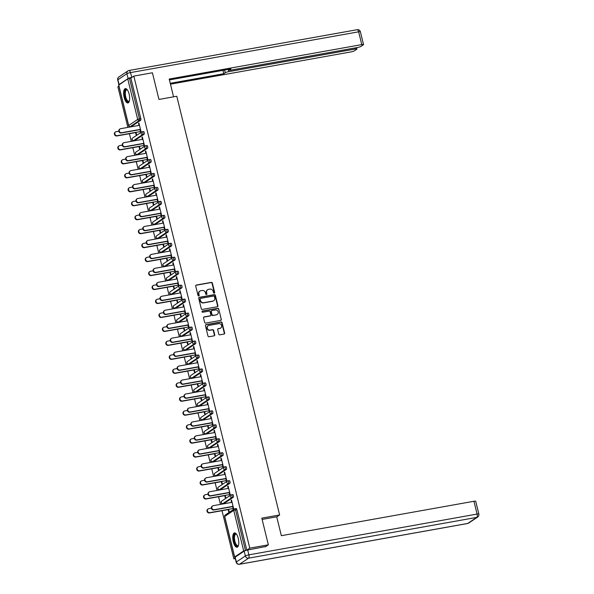 <?xml version="1.0" encoding="UTF-8"?>
<svg xmlns="http://www.w3.org/2000/svg" width="594" height="594" viewBox="0 0 594 594"><rect width="100%" height="100%" fill="white"/><g stroke="black" fill="none" stroke-linecap="round" stroke-linejoin="round"><path stroke-width="0.89" d="M214.234 293.161A0.639 0.587 56.2 0 0 214.664 292.441L212.37 283.108A0.913 0.832 56.2 0 0 211.323 282.373L196.332 285.053A0.913 0.832 56.2 0 0 195.716 286.078L198.01 295.418A0.639 0.587 56.2 0 0 198.945 295.842A0.639 0.587 56.2 0 0 199.176 295.211L198.879 294A2.933 2.673 56.2 0 1 200.854 290.711L202.101 290.488A2.933 2.673 56.2 0 1 205.457 292.827L205.754 294.03A0.639 0.587 56.2 0 0 206.69 294.461A0.639 0.587 56.2 0 0 206.92 293.822L206.623 292.612A2.933 2.673 56.2 0 1 208.598 289.33L209.845 289.107A2.933 2.673 56.2 0 1 213.201 291.439L213.498 292.649A0.639 0.587 56.2 0 0 214.234 293.161M214.256 293.154A0.639 0.587 56.2 0 0 214.345 292.649L212.051 283.316A0.913 0.832 56.2 0 0 211.004 282.588L196.013 285.269A0.913 0.832 56.2 0 0 195.894 285.298M198.767 295.923A0.639 0.587 56.2 0 0 198.856 295.418L198.879 294M206.512 294.535A0.639 0.587 56.2 0 0 206.601 294.037L206.623 292.612M238.253 538.409A7.277 2.777 -100.1 0 0 234.489 532.915A7.277 2.777 -100.1 0 0 233.286 541.743A7.277 2.777 -100.1 0 0 237.051 547.237A7.277 2.777 -100.1 0 0 238.253 538.409M129.128 94.112A7.277 2.777 -100.1 0 0 125.356 88.617A7.277 2.777 -100.1 0 0 124.153 97.446A7.277 2.777 -100.1 0 0 127.918 102.94A7.277 2.777 -100.1 0 0 129.128 94.112M218.763 334.103A0.913 0.832 56.2 0 0 219.817 334.83L224.02 334.08A0.913 0.832 56.2 0 0 224.636 333.048L222.089 322.683A0.913 0.832 56.2 0 0 221.042 321.955L206.051 324.636A0.913 0.832 56.2 0 0 205.435 325.661L207.982 336.026A0.913 0.832 56.2 0 0 209.029 336.753L214.107 335.848A0.913 0.832 56.2 0 0 214.724 334.823L213.64 330.383A0.913 0.832 56.2 0 0 212.585 329.655L210.068 330.108A2.45 2.235 56.2 0 1 208.13 325.72A2.45 2.235 56.2 0 1 208.917 325.408L218.785 323.641A2.45 2.235 56.2 0 1 220.723 328.029A2.45 2.235 56.2 0 1 219.936 328.341L218.295 328.638A0.913 0.832 56.2 0 0 217.679 329.663L218.763 334.103M133.828 76.091L152.413 72.772L158.962 99.443L176.782 96.258L279.626 514.961L261.806 518.146L268.354 544.817L249.777 548.143L133.828 76.091L130.851 78.089L129.492 78.334L139.449 118.874L140.808 118.637L130.851 78.089M217.307 306.756A0.913 0.832 56.2 0 0 217.924 305.724L215.377 295.359A0.913 0.832 56.2 0 0 214.33 294.631L199.339 297.312A0.913 0.832 56.2 0 0 198.723 298.337L201.269 308.702A0.913 0.832 56.2 0 0 202.316 309.437L217.307 306.756M218.733 309.021L221.28 319.386A0.913 0.832 56.2 0 1 220.664 320.418L205.673 323.099A0.913 0.832 56.2 0 1 204.626 322.364L203.534 317.931A0.913 0.832 56.2 0 1 204.15 316.899L210.231 315.815A0.913 0.832 56.2 0 0 210.848 314.79L210.128 311.843A0.913 0.832 56.2 0 0 209.081 311.115L202.747 312.244A0.639 0.587 56.2 0 1 202.242 311.1A0.639 0.587 56.2 0 1 202.45 311.018L217.686 308.293A0.913 0.832 56.2 0 1 218.733 309.021L221.28 319.386M276.737 516.891L279.626 514.961M118.763 85.083L127.74 78.883L129.492 78.334M118.897 86.1L117.894 86.776L127.866 127.398M235.276 558.568L233.836 558.82L222.015 510.699M268.354 544.817L265.288 546.881M249.777 548.143L246.8 550.141L243.689 550.928L234.667 556.972L235.254 557.098M235.127 557.959L233.836 558.82M220.471 504.388L218.585 496.733M217.04 490.429L215.154 482.774M213.61 476.462L211.731 468.807M210.179 462.503L208.301 454.848M206.749 448.537L204.871 440.882M203.319 434.578L201.44 426.923M199.888 420.611L198.01 412.956M196.458 406.652L194.58 398.997M193.028 392.686L191.149 385.031M189.597 378.727L187.719 371.072M186.174 364.761L184.288 357.105M182.744 350.802L180.858 343.146M179.314 336.835L177.435 329.18M175.883 322.876L174.005 315.221M172.453 308.91L170.575 301.255M169.023 294.951L167.144 287.296M165.592 280.984L163.714 273.329M162.162 267.025L160.283 259.37M158.732 253.059L156.853 245.404M155.301 239.1L153.423 231.445M151.878 225.133L149.992 217.478M148.448 211.174L146.57 203.519M145.018 197.208L143.139 189.553M141.587 183.249L139.709 175.594M138.157 169.283L136.278 161.627M134.727 155.324L132.848 147.668M131.296 141.357L129.418 133.702M138.981 123.27L138.513 123.352L138.929 123.077L141.016 131.578L140.607 131.853L140.006 129.433M135.588 132.603L136.137 134.845L136.553 134.571L136.004 132.321M138.513 123.352L139.018 125.401M231.415 494.817L232.603 494.609A1.396 0.535 79.9 0 1 232.685 494.572A1.396 0.535 79.9 0 1 233.405 495.626A1.396 0.535 79.9 0 1 233.256 497.289L224.235 503.341A1.396 0.535 79.9 0 1 224.153 503.37A1.396 0.535 79.9 0 1 224.064 503.37M234.845 508.783L236.033 508.568A1.396 0.535 79.9 0 1 236.115 508.538A1.396 0.535 79.9 0 1 236.835 509.593L235.484 509.838L245.441 550.378M246.8 550.141L236.835 509.593M140.808 118.637A1.396 0.535 79.9 0 1 140.659 120.3L131.638 126.344A1.396 0.535 79.9 0 1 131.556 126.381A1.396 0.535 79.9 0 1 131.467 126.373M224.755 495.634L225.312 497.876L225.727 497.601L225.171 495.351M228.185 488.431L227.688 486.382L228.096 486.107L230.19 494.609L229.774 494.884L229.18 492.463M224.554 466.891L225.742 466.684A1.396 0.535 79.9 0 1 225.824 466.646A1.396 0.535 79.9 0 1 226.552 467.701A1.396 0.535 79.9 0 1 226.403 469.364L217.382 475.415A1.396 0.535 79.9 0 1 217.293 475.445A1.396 0.535 79.9 0 1 217.204 475.445M217.901 467.708L218.451 469.951L218.867 469.676L218.31 467.426M221.332 460.506L220.827 458.457L221.243 458.182L223.329 466.684L222.913 466.958L222.319 464.538M217.701 438.966L218.882 438.758A1.396 0.535 79.9 0 1 218.963 438.721A1.396 0.535 79.9 0 1 219.691 439.775A1.396 0.535 79.9 0 1 219.542 441.439L210.521 447.49A1.396 0.535 79.9 0 1 210.432 447.52A1.396 0.535 79.9 0 1 210.343 447.52M211.041 439.783L211.59 442.025L212.006 441.75L211.457 439.501M214.471 432.581L213.966 430.531L214.382 430.256L216.468 438.758L216.053 439.033L215.459 436.612M210.84 411.041L212.021 410.833A1.396 0.535 79.9 0 1 212.11 410.796A1.396 0.535 79.9 0 1 212.83 411.85A1.396 0.535 79.9 0 1 212.682 413.513L203.66 419.564A1.396 0.535 79.9 0 1 203.579 419.594A1.396 0.535 79.9 0 1 203.49 419.594M204.18 411.857L204.73 414.1L205.145 413.825L204.596 411.575M207.61 404.655L207.106 402.606L207.521 402.331L209.608 410.833L209.192 411.107L208.598 408.687M203.98 383.115L205.16 382.907A1.396 0.535 79.9 0 1 205.249 382.87A1.396 0.535 79.9 0 1 205.97 383.924A1.396 0.535 79.9 0 1 205.821 385.588L196.8 391.639A1.396 0.535 79.9 0 1 196.718 391.669A1.396 0.535 79.9 0 1 196.629 391.669M197.319 383.932L197.876 386.174L198.285 385.9L197.735 383.65M200.75 376.73L200.245 374.68L200.661 374.406L202.747 382.907L202.339 383.182L201.737 380.761M197.119 355.19L198.307 354.982A1.396 0.535 79.9 0 1 198.389 354.945A1.396 0.535 79.9 0 1 199.109 355.999A1.396 0.535 79.9 0 1 198.96 357.662L189.939 363.714A1.396 0.535 79.9 0 1 189.857 363.743A1.396 0.535 79.9 0 1 189.768 363.743M190.459 356.006L191.016 358.249L191.431 357.974L190.874 355.724M193.889 348.804L193.392 346.755L193.8 346.48L195.894 354.982L195.478 355.257L194.884 352.836M190.258 327.264L191.446 327.056A1.396 0.535 79.9 0 1 191.528 327.019A1.396 0.535 79.9 0 1 192.256 328.074A1.396 0.535 79.9 0 1 192.107 329.737L183.086 335.788A1.396 0.535 79.9 0 1 182.997 335.818A1.396 0.535 79.9 0 1 182.907 335.818M183.605 328.081L184.155 330.323L184.571 330.049L184.014 327.799M187.036 320.879L186.531 318.829L186.947 318.555L189.033 327.056L188.617 327.331L188.023 324.911M183.405 299.339L184.585 299.131A1.396 0.535 79.9 0 1 184.667 299.094A1.396 0.535 79.9 0 1 185.395 300.148A1.396 0.535 79.9 0 1 185.246 301.811L176.225 307.863A1.396 0.535 79.9 0 1 176.143 307.892A1.396 0.535 79.9 0 1 176.047 307.892M176.745 300.156L177.294 302.398L177.71 302.123L177.161 299.873M180.175 292.953L179.67 290.904L180.086 290.629L182.172 299.131L181.757 299.406L181.163 296.985M176.544 271.413L177.725 271.206A1.396 0.535 79.9 0 1 177.814 271.168A1.396 0.535 79.9 0 1 178.534 272.223A1.396 0.535 79.9 0 1 178.386 273.886L169.364 279.937A1.396 0.535 79.9 0 1 169.283 279.967A1.396 0.535 79.9 0 1 169.193 279.967M169.884 272.23L170.433 274.473L170.849 274.198L170.3 271.948M173.314 265.028L172.809 262.979L173.225 262.704L175.312 271.206L174.896 271.48L174.302 269.06M169.684 243.488L170.864 243.28A1.396 0.535 79.9 0 1 170.953 243.243A1.396 0.535 79.9 0 1 171.673 244.297A1.396 0.535 79.9 0 1 171.525 245.961L162.504 252.012A1.396 0.535 79.9 0 1 162.422 252.042A1.396 0.535 79.9 0 1 162.333 252.042M163.023 244.305L163.58 246.547L163.989 246.272L163.439 244.023M166.454 237.103L165.949 235.053L166.365 234.779L168.458 243.28L168.043 243.555L167.441 241.134M162.823 215.563L164.011 215.355A1.396 0.535 79.9 0 1 164.093 215.318A1.396 0.535 79.9 0 1 164.82 216.372A1.396 0.535 79.9 0 1 164.672 218.035L155.643 224.087A1.396 0.535 79.9 0 1 155.561 224.116A1.396 0.535 79.9 0 1 155.472 224.116M156.17 216.379L156.719 218.622L157.135 218.347L156.578 216.097M159.593 209.177L159.095 207.128L159.504 206.853L161.598 215.355L161.182 215.629L160.588 213.209M155.97 187.637L157.15 187.429A1.396 0.535 79.9 0 1 157.232 187.392A1.396 0.535 79.9 0 1 157.959 188.447A1.396 0.535 79.9 0 1 157.811 190.11L148.79 196.161A1.396 0.535 79.9 0 1 148.7 196.191A1.396 0.535 79.9 0 1 148.611 196.191M149.309 188.454L149.859 190.696L150.275 190.422L149.725 188.172M152.74 181.252L152.235 179.202L152.651 178.928L154.737 187.429L154.321 187.704L153.727 185.283M149.109 159.712L150.289 159.504A1.396 0.535 79.9 0 1 150.371 159.467A1.396 0.535 79.9 0 1 151.099 160.521A1.396 0.535 79.9 0 1 150.95 162.184L141.929 168.236A1.396 0.535 79.9 0 1 141.847 168.265A1.396 0.535 79.9 0 1 141.751 168.265M142.449 160.529L142.998 162.771L143.414 162.496L142.864 160.246M145.879 153.326L145.374 151.277L145.79 151.002L147.876 159.504L147.46 159.779L146.867 157.358M142.248 131.786L143.429 131.578A1.396 0.535 79.9 0 1 143.518 131.541A1.396 0.535 79.9 0 1 144.238 132.596A1.396 0.535 79.9 0 1 144.09 134.259L135.068 140.31A1.396 0.535 79.9 0 1 134.987 140.34A1.396 0.535 79.9 0 1 134.897 140.34M142.449 139.367L141.944 137.318L142.36 137.036L144.446 145.537L144.03 145.82L143.436 143.392M139.018 146.562L139.568 148.812L139.984 148.53L139.434 146.287M145.679 145.753L146.859 145.537A1.396 0.535 79.9 0 1 146.941 145.5A1.396 0.535 79.9 0 1 147.668 146.562A1.396 0.535 79.9 0 1 147.52 148.225L138.499 154.269A1.396 0.535 79.9 0 1 138.417 154.306A1.396 0.535 79.9 0 1 138.32 154.299M149.309 167.293L148.804 165.243L149.22 164.961L151.307 173.463L150.891 173.745L150.297 171.317M145.879 174.488L146.428 176.737L146.844 176.455L146.295 174.213M152.539 173.678L153.72 173.463A1.396 0.535 79.9 0 1 153.801 173.426A1.396 0.535 79.9 0 1 154.529 174.488A1.396 0.535 79.9 0 1 154.381 176.151L145.359 182.195A1.396 0.535 79.9 0 1 145.27 182.232A1.396 0.535 79.9 0 1 145.181 182.224M156.17 195.218L155.665 193.169L156.081 192.887L158.167 201.388L157.752 201.67L157.158 199.242M152.74 202.413L153.289 204.663L153.705 204.381L153.148 202.138M159.392 201.604L160.58 201.388A1.396 0.535 79.9 0 1 160.662 201.351A1.396 0.535 79.9 0 1 161.39 202.413A1.396 0.535 79.9 0 1 161.241 204.076L152.22 210.12A1.396 0.535 79.9 0 1 152.131 210.157A1.396 0.535 79.9 0 1 152.042 210.15M163.023 223.144L162.526 221.094L162.934 220.812L165.028 229.314L164.612 229.596L164.018 227.168M159.593 230.338L160.15 232.588L160.558 232.306L160.009 230.064M166.253 229.529L167.441 229.314A1.396 0.535 79.9 0 1 167.523 229.277A1.396 0.535 79.9 0 1 168.243 230.338A1.396 0.535 79.9 0 1 168.095 232.002L159.073 238.046A1.396 0.535 79.9 0 1 158.992 238.083A1.396 0.535 79.9 0 1 158.902 238.075M169.884 251.069L169.379 249.02L169.795 248.738L171.881 257.239L171.473 257.521L170.872 255.093M166.454 258.264L167.003 260.514L167.419 260.231L166.869 257.989M173.114 257.454L174.294 257.239A1.396 0.535 79.9 0 1 174.384 257.202A1.396 0.535 79.9 0 1 175.104 258.264A1.396 0.535 79.9 0 1 174.955 259.927L165.934 265.971A1.396 0.535 79.9 0 1 165.852 266.008A1.396 0.535 79.9 0 1 165.763 266.001M176.745 278.994L176.24 276.945L176.656 276.663L178.742 285.165L178.326 285.447L177.732 283.019M173.314 286.189L173.864 288.439L174.28 288.157L173.73 285.914M179.975 285.38L181.155 285.165A1.396 0.535 79.9 0 1 181.237 285.135A1.396 0.535 79.9 0 1 181.964 286.189A1.396 0.535 79.9 0 1 181.816 287.852L172.795 293.896A1.396 0.535 79.9 0 1 172.713 293.933A1.396 0.535 79.9 0 1 172.616 293.926M183.605 306.92L183.101 304.871L183.516 304.588L185.603 313.09L185.187 313.372L184.593 310.944M180.175 314.115L180.725 316.364L181.14 316.082L180.591 313.84M186.835 313.305L188.016 313.09A1.396 0.535 79.9 0 1 188.098 313.06A1.396 0.535 79.9 0 1 188.825 314.115A1.396 0.535 79.9 0 1 188.677 315.778L179.655 321.822A1.396 0.535 79.9 0 1 179.566 321.859A1.396 0.535 79.9 0 1 179.477 321.851M190.466 334.845L189.961 332.796L190.377 332.514L192.463 341.015L192.048 341.298L191.454 338.87M187.036 342.04L187.585 344.29L188.001 344.008L187.444 341.765M193.689 341.231L194.877 341.015A1.396 0.535 79.9 0 1 194.958 340.986A1.396 0.535 79.9 0 1 195.686 342.04A1.396 0.535 79.9 0 1 195.537 343.703L186.509 349.747A1.396 0.535 79.9 0 1 186.427 349.784A1.396 0.535 79.9 0 1 186.338 349.777M197.319 362.771L196.814 360.721L197.23 360.439L199.324 368.941L198.908 369.223L198.314 366.795M193.889 369.965L194.446 372.215L194.854 371.933L194.305 369.691M200.549 369.156L201.737 368.941A1.396 0.535 79.9 0 1 201.819 368.911A1.396 0.535 79.9 0 1 202.539 369.965A1.396 0.535 79.9 0 1 202.391 371.629L193.369 377.673A1.396 0.535 79.9 0 1 193.288 377.71A1.396 0.535 79.9 0 1 193.198 377.702M204.18 390.696L203.675 388.647L204.091 388.365L206.177 396.866L205.769 397.148L205.168 394.72M200.75 397.891L201.299 400.141L201.715 399.859L201.166 397.616M207.41 397.082L208.591 396.866A1.396 0.535 79.9 0 1 208.68 396.837A1.396 0.535 79.9 0 1 209.4 397.891A1.396 0.535 79.9 0 1 209.251 399.554L200.23 405.598A1.396 0.535 79.9 0 1 200.148 405.635A1.396 0.535 79.9 0 1 200.059 405.628M211.041 418.621L210.536 416.572L210.952 416.29L213.038 424.792L212.622 425.074L212.028 422.646M207.61 425.816L208.16 428.066L208.576 427.784L208.026 425.542M214.271 425.007L215.451 424.792A1.396 0.535 79.9 0 1 215.533 424.762A1.396 0.535 79.9 0 1 216.261 425.816A1.396 0.535 79.9 0 1 216.112 427.48L207.091 433.523A1.396 0.535 79.9 0 1 207.009 433.561A1.396 0.535 79.9 0 1 206.912 433.553M217.901 446.547L217.397 444.498L217.812 444.215L219.899 452.717L219.483 452.999L218.889 450.571M214.471 453.742L215.021 455.992L215.436 455.709L214.887 453.467M221.131 452.932L222.312 452.717A1.396 0.535 79.9 0 1 222.394 452.687A1.396 0.535 79.9 0 1 223.121 453.742A1.396 0.535 79.9 0 1 222.973 455.405L213.951 461.449A1.396 0.535 79.9 0 1 213.862 461.486A1.396 0.535 79.9 0 1 213.773 461.479M224.755 474.472L224.257 472.423L224.666 472.141L226.76 480.643L226.344 480.925L225.75 478.497M221.332 481.667L221.881 483.917L222.297 483.635L221.74 481.392M227.985 480.858L229.173 480.643A1.396 0.535 79.9 0 1 229.254 480.613A1.396 0.535 79.9 0 1 229.982 481.667A1.396 0.535 79.9 0 1 229.833 483.33L220.805 489.374A1.396 0.535 79.9 0 1 220.723 489.411A1.396 0.535 79.9 0 1 220.634 489.404M231.615 502.398L231.111 500.348L231.526 500.066L233.62 508.568L233.204 508.85L232.61 506.422M228.185 509.593L228.742 511.842L229.15 511.56L228.601 509.318M141.944 137.318L142.404 137.229M145.374 151.277L145.834 151.195M148.804 165.243L149.265 165.154M152.235 179.202L152.695 179.121M155.665 193.169L156.125 193.08M159.095 207.128L159.556 207.046M162.526 221.094L162.986 221.005M165.949 235.053L166.417 234.972M169.379 249.02L169.847 248.931M172.809 262.979L173.27 262.897M176.24 276.945L176.7 276.856M179.67 290.904L180.131 290.822M183.101 304.871L183.561 304.781M186.531 318.829L186.991 318.748M189.961 332.796L190.422 332.707M193.392 346.755L193.852 346.673M196.814 360.721L197.282 360.632M200.245 374.68L200.713 374.599M203.675 388.647L204.143 388.565M207.106 402.606L207.566 402.524M210.536 416.572L210.996 416.491M213.966 430.531L214.427 430.45M217.397 444.498L217.857 444.416M220.827 458.457L221.287 458.375M224.257 472.423L224.718 472.341M227.688 486.382L228.148 486.3M231.111 500.348L231.578 500.267M207.499 289.82A2.933 2.673 56.2 0 0 206.304 292.827M199.755 291.201A2.933 2.673 56.2 0 0 198.559 294.216M217.426 306.719A0.913 0.832 56.2 0 0 217.604 305.94L215.058 295.574A0.913 0.832 56.2 0 0 214.011 294.847L199.02 297.52A0.913 0.832 56.2 0 0 198.901 297.557M214.449 296.532A0.639 0.587 56.2 0 0 213.714 296.027L200.557 298.374A0.639 0.587 56.2 0 0 200.126 299.094L200.438 300.371A2.933 2.673 56.2 0 0 203.794 302.702L212.793 301.099A2.933 2.673 56.2 0 0 214.761 297.809L214.449 296.532M200.215 298.596A0.639 0.587 56.2 0 0 199.807 299.309L200.126 299.094M213.565 300.816A2.933 2.673 56.2 0 1 212.474 301.307L203.475 302.918A2.933 2.673 56.2 0 1 200.119 300.586L199.807 299.309M220.782 320.381A0.913 0.832 56.2 0 0 220.961 319.602M210.35 315.785A0.913 0.832 56.2 0 1 209.912 316.03L203.831 317.114A0.913 0.832 56.2 0 0 203.712 317.144M218.414 309.236A0.913 0.832 56.2 0 0 217.367 308.509L202.131 311.226A0.639 0.587 56.2 0 0 202.101 311.234M216.543 314.686A2.45 2.235 56.2 0 0 218.043 311.501A2.45 2.235 56.2 0 0 215.384 309.986L211.91 310.61A0.913 0.832 56.2 0 0 211.293 311.635L212.013 314.582A0.913 0.832 56.2 0 0 213.06 315.31L216.223 314.902A2.45 2.235 56.2 0 0 217.159 314.471M211.471 310.855A0.913 0.832 56.2 0 0 210.974 311.85L211.293 311.635M216.223 314.902L212.749 315.525A0.913 0.832 56.2 0 1 211.694 314.79L210.974 311.85M220.56 328.126A2.45 2.235 56.2 0 1 219.617 328.556L217.976 328.846A0.913 0.832 56.2 0 0 217.857 328.883M207.974 325.839A2.45 2.235 56.2 0 0 209.749 330.316L210.068 330.108M214.234 335.818A0.913 0.832 56.2 0 0 214.412 335.038L213.32 330.598A0.913 0.832 56.2 0 0 212.273 329.87L209.749 330.316M224.138 334.043A0.913 0.832 56.2 0 0 224.317 333.264L221.77 322.898A0.913 0.832 56.2 0 0 220.723 322.171L205.732 324.844A0.913 0.832 56.2 0 0 205.613 324.881M117.226 135.677L116.818 135.959A2.101 1.916 -123.8 0 1 115.154 132.202L115.563 131.92A2.101 1.916 56.2 0 0 117.226 135.677L140.518 131.519M118.815 131.192L116.238 131.653A2.101 1.916 56.2 0 0 115.563 131.92M116.818 135.959L136.048 132.521M139.479 125.319L120.671 128.683A2.101 1.916 56.2 0 0 119.387 131.408A2.101 1.916 56.2 0 0 121.659 132.707L121.243 132.989A2.101 1.916 -123.8 0 1 119.58 129.232L119.995 128.95M140.058 129.626L121.243 132.989M140.474 129.344L121.659 132.707M129.358 101.025A6.296 2.406 79.9 0 1 129.306 101.121A6.296 2.406 79.9 0 1 126.515 100.475A6.296 2.406 79.9 0 1 124.71 93.882A6.296 2.406 79.9 0 1 127.287 89.835A6.296 2.406 79.9 0 1 127.368 89.909M127.428 89.991A5.829 2.228 -100.1 0 0 126.715 89.843A5.829 2.228 -100.1 0 0 125.327 93.941A5.829 2.228 -100.1 0 0 128.764 101.314A5.829 2.228 -100.1 0 0 129.381 100.928M125.78 88.625A7.225 2.762 -100.1 0 0 124.324 93.622A7.225 2.762 -100.1 0 0 128.311 102.784M238.491 545.329A6.296 2.406 79.9 0 1 238.439 545.426A6.296 2.406 79.9 0 1 235.328 544.23A6.296 2.406 79.9 0 1 233.895 536.523A6.296 2.406 79.9 0 1 236.419 534.14A6.296 2.406 79.9 0 1 236.501 534.206M236.561 534.296A5.829 2.228 -100.1 0 0 235.848 534.14A5.829 2.228 -100.1 0 0 234.452 537.785A5.829 2.228 -100.1 0 0 235.833 543.837A5.829 2.228 -100.1 0 0 237.897 545.619A5.829 2.228 -100.1 0 0 238.513 545.233M234.912 532.922A7.225 2.762 -100.1 0 0 233.449 537.696A7.225 2.762 -100.1 0 0 235.157 544.861A7.225 2.762 -100.1 0 0 237.444 547.081M173.559 96.829L169.193 79.039L361.776 44.609L358.635 31.816L130.413 72.609L131.898 77.383M228.222 69.409L228.764 71.629L355.182 49.035L354.915 47.973M228.764 71.629A2.799 0.431 166.2 0 0 225.267 72.728L224.606 70.055M170.24 83.301L223.767 73.73L225.267 72.728M170.456 84.185L350.846 51.938A2.799 0.431 166.2 0 0 354.343 50.846L356.771 49.22A2.799 0.431 166.2 0 0 356.942 49.005A2.799 0.431 166.2 0 0 355.182 49.035M119.075 84.578L128.104 78.534L126.916 73.701L117.894 79.752L119.075 84.578A2.799 0.431 166.2 0 0 118.904 84.794A2.799 0.431 166.2 0 0 118.911 84.801L117.716 79.96A2.799 0.431 -13.8 0 1 117.894 79.752A2.799 2.547 56.2 0 1 118.882 76.968A2.799 2.799 0 0 0 117.716 79.96M229.269 69.223L229.44 69.929A2.799 0.431 166.2 0 0 229.269 70.137A2.799 0.431 166.2 0 0 231.029 70.114L357.44 47.52A2.799 0.431 166.2 0 0 360.944 46.421L363.365 44.795A2.799 0.431 166.2 0 0 363.543 44.587A2.799 0.431 166.2 0 0 361.776 44.609M229.44 69.929L230.94 68.926L169.409 79.923M131.601 77.443A2.799 0.431 166.2 0 0 128.104 78.534M222.936 70.352L223.767 73.73M262.117 519.416L276.715 516.802L281.356 535.691L473.945 501.269A2.799 0.431 -13.8 0 1 475.705 501.239L478.846 514.04A2.799 0.431 166.2 0 0 477.086 514.062L473.945 501.269M244.179 551.121L235.157 557.165L236.345 561.998L245.367 555.954L244.179 551.121A2.799 0.431 -13.8 0 1 247.683 550.022L265.852 546.495M236.174 562.214A2.799 2.799 0 0 0 239.382 564.3A2.799 1.069 -100.1 0 0 239.545 564.233L467.768 523.44L476.789 517.389L248.574 558.182L239.545 564.233A2.799 2.547 56.2 0 1 236.345 561.998A2.799 0.431 166.2 0 0 236.174 562.214L234.986 557.38A2.799 0.431 -13.8 0 1 235.157 557.165M120.656 149.643L120.24 149.918A2.101 1.916 -123.8 0 1 118.585 146.161L118.993 145.886A2.101 1.916 56.2 0 0 120.656 149.643L143.948 145.478M122.245 145.151L119.669 145.612A2.101 1.916 56.2 0 0 118.993 145.886M120.24 149.918L139.479 146.48M124.087 163.602L123.671 163.885A2.101 1.916 -123.8 0 1 122.008 160.128L122.423 159.845A2.101 1.916 56.2 0 0 124.087 163.602L147.379 159.444M125.676 159.118L123.099 159.578A2.101 1.916 56.2 0 0 122.423 159.845M123.671 163.885L142.909 160.447M127.517 177.569L127.101 177.844A2.101 1.916 -123.8 0 1 125.438 174.087L125.854 173.812A2.101 1.916 56.2 0 0 127.517 177.569L150.809 173.403M129.106 173.077L126.529 173.537A2.101 1.916 56.2 0 0 125.854 173.812M127.101 177.844L146.339 174.406M130.947 191.528L130.532 191.81A2.101 1.916 -123.8 0 1 128.868 188.053L129.284 187.771A2.101 1.916 56.2 0 0 130.947 191.528L154.24 187.37M132.536 187.043L129.96 187.504A2.101 1.916 56.2 0 0 129.284 187.771M130.532 191.81L149.77 188.372M134.378 205.494L133.962 205.769A2.101 1.916 -123.8 0 1 132.299 202.012L132.714 201.737A2.101 1.916 56.2 0 0 134.378 205.494L157.67 201.329M135.967 201.002L133.39 201.463A2.101 1.916 56.2 0 0 132.714 201.737M133.962 205.769L153.2 202.331M142.909 139.278L124.101 142.642A2.101 1.916 56.2 0 0 122.817 145.374A2.101 1.916 56.2 0 0 125.089 146.673L124.673 146.948A2.101 1.916 -123.8 0 1 123.01 143.191L123.426 142.916M143.488 143.585L124.673 146.948M143.897 143.31L125.089 146.673M146.339 153.245L127.532 156.608A2.101 1.916 56.2 0 0 126.247 159.333A2.101 1.916 56.2 0 0 128.519 160.632L128.104 160.915A2.101 1.916 -123.8 0 1 126.44 157.158L126.856 156.875M146.918 157.551L128.104 160.915M147.327 157.269L128.519 160.632M149.77 167.204L130.962 170.567A2.101 1.916 56.2 0 0 129.67 173.3A2.101 1.916 56.2 0 0 131.95 174.599L131.534 174.874A2.101 1.916 -123.8 0 1 129.871 171.117L130.286 170.842M150.341 171.51L131.534 174.874M150.757 171.235L131.95 174.599M153.2 181.17L134.393 184.534A2.101 1.916 56.2 0 0 133.101 187.258A2.101 1.916 56.2 0 0 135.38 188.558L134.964 188.84A2.101 1.916 -123.8 0 1 133.301 185.083L133.717 184.801M153.772 185.477L134.964 188.84M154.188 185.194L135.38 188.558M156.63 195.136L137.815 198.493A2.101 1.916 56.2 0 0 136.531 201.225A2.101 1.916 56.2 0 0 138.81 202.524L138.395 202.799A2.101 1.916 -123.8 0 1 136.731 199.042L137.147 198.767M157.202 199.436L138.395 202.799M157.618 199.161L138.81 202.524M137.808 219.453L137.392 219.735A2.101 1.916 -123.8 0 1 135.729 215.978L136.145 215.696A2.101 1.916 56.2 0 0 137.808 219.453L161.1 215.295M139.397 214.969L136.82 215.429A2.101 1.916 56.2 0 0 136.145 215.696M137.392 219.735L156.63 216.298M160.061 209.095L141.246 212.459A2.101 1.916 56.2 0 0 139.961 215.184A2.101 1.916 56.2 0 0 142.241 216.483L141.825 216.765A2.101 1.916 -123.8 0 1 140.162 213.008L140.578 212.726M160.632 213.402L141.825 216.765M161.048 213.12L142.241 216.483M141.238 233.42L140.823 233.694A2.101 1.916 -123.8 0 1 139.159 229.937L139.575 229.663A2.101 1.916 56.2 0 0 141.238 233.42L164.531 229.254M142.82 228.928L140.243 229.388A2.101 1.916 56.2 0 0 139.575 229.663M140.823 233.694L160.061 230.257M163.491 223.062L144.676 226.418A2.101 1.916 56.2 0 0 143.392 229.15A2.101 1.916 56.2 0 0 145.671 230.45L145.255 230.724A2.101 1.916 -123.8 0 1 143.592 226.967L144.008 226.693M164.063 227.361L145.255 230.724M164.479 227.086L145.671 230.45M144.669 247.379L144.253 247.661A2.101 1.916 -123.8 0 1 142.59 243.904L143.006 243.622A2.101 1.916 56.2 0 0 144.669 247.379L167.953 243.221M146.25 242.894L143.674 243.354A2.101 1.916 56.2 0 0 143.006 243.622M144.253 247.661L163.491 244.223M166.914 237.021L148.106 240.384A2.101 1.916 56.2 0 0 146.822 243.109A2.101 1.916 56.2 0 0 149.094 244.409L148.686 244.691A2.101 1.916 -123.8 0 1 147.022 240.934L147.431 240.652M167.493 241.327L148.686 244.691M167.909 241.045L149.094 244.409M148.092 261.345L147.683 261.62A2.101 1.916 -123.8 0 1 146.02 257.863L146.436 257.588A2.101 1.916 56.2 0 0 148.092 261.345L171.384 257.18M149.681 256.853L147.104 257.313A2.101 1.916 56.2 0 0 146.436 257.588M147.683 261.62L166.914 258.182M170.344 250.987L151.537 254.343A2.101 1.916 56.2 0 0 150.252 257.076A2.101 1.916 56.2 0 0 152.524 258.375L152.109 258.65A2.101 1.916 -123.8 0 1 150.453 254.893L150.861 254.618M170.923 255.286L152.109 258.65M171.339 255.012L152.524 258.375M151.522 275.304L151.114 275.586A2.101 1.916 -123.8 0 1 149.45 271.829L149.859 271.547A2.101 1.916 56.2 0 0 151.522 275.304L174.814 271.146M153.111 270.819L150.534 271.28A2.101 1.916 56.2 0 0 149.859 271.547M151.114 275.586L170.344 272.149M173.775 264.946L154.967 268.31A2.101 1.916 56.2 0 0 153.683 271.035A2.101 1.916 56.2 0 0 155.955 272.334L155.539 272.616A2.101 1.916 -123.8 0 1 153.876 268.859L154.292 268.577M174.354 269.253L155.539 272.616M174.77 268.971L155.955 272.334M154.952 289.271L154.537 289.545A2.101 1.916 -123.8 0 1 152.881 285.788L153.289 285.514A2.101 1.916 56.2 0 0 154.952 289.271L178.245 285.105M156.541 284.778L153.965 285.239A2.101 1.916 56.2 0 0 153.289 285.514M154.537 289.545L173.775 286.108M177.205 278.913L158.398 282.269A2.101 1.916 56.2 0 0 157.113 285.001A2.101 1.916 56.2 0 0 159.385 286.301L158.969 286.575A2.101 1.916 -123.8 0 1 157.306 282.818L157.722 282.544M177.784 283.212L158.969 286.575M178.193 282.937L159.385 286.301M158.383 303.23L157.967 303.512A2.101 1.916 -123.8 0 1 156.304 299.755L156.719 299.473A2.101 1.916 56.2 0 0 158.383 303.23L181.675 299.072M159.972 298.745L157.395 299.205A2.101 1.916 56.2 0 0 156.719 299.473M157.967 303.512L177.205 300.074M180.635 292.872L161.828 296.235A2.101 1.916 56.2 0 0 160.543 298.968A2.101 1.916 56.2 0 0 162.815 300.26L162.4 300.542A2.101 1.916 -123.8 0 1 160.736 296.785L161.152 296.503M181.215 297.178L162.4 300.542M181.623 296.903L162.815 300.26M161.813 317.196L161.397 317.471A2.101 1.916 -123.8 0 1 159.734 313.714L160.15 313.439A2.101 1.916 56.2 0 0 161.813 317.196L185.105 313.031M163.402 312.704L160.826 313.164A2.101 1.916 56.2 0 0 160.15 313.439M161.397 317.471L180.635 314.033M184.066 306.838L165.258 310.194A2.101 1.916 56.2 0 0 163.966 312.927A2.101 1.916 56.2 0 0 166.246 314.226L165.83 314.501A2.101 1.916 -123.8 0 1 164.167 310.744L164.583 310.469M184.637 311.137L165.83 314.501M185.053 310.862L166.246 314.226M165.243 331.155L164.828 331.437A2.101 1.916 -123.8 0 1 163.164 327.68L163.58 327.398A2.101 1.916 56.2 0 0 165.243 331.155L188.536 326.997M166.832 326.67L164.256 327.131A2.101 1.916 56.2 0 0 163.58 327.398M164.828 331.437L184.066 327.999M187.496 320.797L168.689 324.161A2.101 1.916 56.2 0 0 167.397 326.893A2.101 1.916 56.2 0 0 169.676 328.185L169.26 328.467A2.101 1.916 -123.8 0 1 167.597 324.71L168.013 324.428M188.068 325.104L169.26 328.467M188.484 324.829L169.676 328.185M168.674 345.121L168.258 345.396A2.101 1.916 -123.8 0 1 166.595 341.639L167.011 341.364A2.101 1.916 56.2 0 0 168.674 345.121L191.966 340.956M170.263 340.629L167.686 341.09A2.101 1.916 56.2 0 0 167.011 341.364M168.258 345.396L187.496 341.958M190.926 334.764L172.112 338.12A2.101 1.916 56.2 0 0 170.827 340.852A2.101 1.916 56.2 0 0 173.106 342.151L172.691 342.426A2.101 1.916 -123.8 0 1 171.027 338.669L171.443 338.394M191.498 339.063L172.691 342.426M191.914 338.788L173.106 342.151M172.104 359.08L171.688 359.363A2.101 1.916 -123.8 0 1 170.025 355.606L170.441 355.323A2.101 1.916 56.2 0 0 172.104 359.08L195.396 354.922M173.686 354.596L171.117 355.056A2.101 1.916 56.2 0 0 170.441 355.323M171.688 359.363L190.926 355.925M194.357 348.723L175.542 352.086A2.101 1.916 56.2 0 0 174.257 354.818A2.101 1.916 56.2 0 0 176.537 356.11L176.121 356.393A2.101 1.916 -123.8 0 1 174.458 352.636L174.874 352.353M194.929 353.029L176.121 356.393M195.344 352.754L176.537 356.11M175.534 373.047L175.119 373.322A2.101 1.916 -123.8 0 1 173.455 369.565L173.871 369.29A2.101 1.916 56.2 0 0 175.534 373.047L198.827 368.881M177.116 368.555L174.539 369.015A2.101 1.916 56.2 0 0 173.871 369.29M175.119 373.322L194.357 369.884M197.787 362.689L178.972 366.045A2.101 1.916 56.2 0 0 177.688 368.777A2.101 1.916 56.2 0 0 179.96 370.077L179.551 370.352A2.101 1.916 -123.8 0 1 177.888 366.595L178.304 366.32M198.359 366.988L179.551 370.352M198.775 366.713L179.96 370.077M178.965 387.006L178.549 387.288A2.101 1.916 -123.8 0 1 176.886 383.531L177.302 383.249A2.101 1.916 56.2 0 0 178.965 387.006L202.25 382.848M180.546 382.521L177.97 382.981A2.101 1.916 56.2 0 0 177.302 383.249M178.549 387.288L197.787 383.85M201.21 376.648L182.403 380.012A2.101 1.916 56.2 0 0 181.118 382.744A2.101 1.916 56.2 0 0 183.39 384.036L182.982 384.318A2.101 1.916 -123.8 0 1 181.319 380.561L181.727 380.279M201.789 380.954L182.982 384.318M202.205 380.68L183.39 384.036M182.388 400.972L181.979 401.247A2.101 1.916 -123.8 0 1 180.316 397.49L180.732 397.215A2.101 1.916 56.2 0 0 182.388 400.972L205.68 396.807M183.977 396.48L181.4 396.941A2.101 1.916 56.2 0 0 180.732 397.215M181.979 401.247L201.21 397.809M204.64 390.614L185.833 393.971A2.101 1.916 56.2 0 0 184.548 396.703A2.101 1.916 56.2 0 0 186.82 398.002L186.405 398.277A2.101 1.916 -123.8 0 1 184.749 394.52L185.157 394.245M205.22 394.913L186.405 398.277M205.635 394.639L186.82 398.002M185.818 414.931L185.41 415.213A2.101 1.916 -123.8 0 1 183.746 411.456L184.155 411.174A2.101 1.916 56.2 0 0 185.818 414.931L209.11 410.773M187.407 410.447L184.831 410.907A2.101 1.916 56.2 0 0 184.155 411.174M185.41 415.213L204.64 411.776M208.071 404.573L189.263 407.937A2.101 1.916 56.2 0 0 187.979 410.669A2.101 1.916 56.2 0 0 190.251 411.961L189.835 412.243A2.101 1.916 -123.8 0 1 188.172 408.486L188.588 408.204M208.65 408.88L189.835 412.243M209.058 408.605L190.251 411.961M189.248 428.898L188.833 429.172A2.101 1.916 -123.8 0 1 187.169 425.415L187.585 425.141A2.101 1.916 56.2 0 0 189.248 428.898L212.541 424.732M190.837 424.406L188.261 424.866A2.101 1.916 56.2 0 0 187.585 425.141M188.833 429.172L208.071 425.735M211.501 418.54L192.694 421.896A2.101 1.916 56.2 0 0 191.409 424.628A2.101 1.916 56.2 0 0 193.681 425.928L193.265 426.202A2.101 1.916 -123.8 0 1 191.602 422.445L192.018 422.171M212.08 422.839L193.265 426.202M212.489 422.564L193.681 425.928M192.679 442.857L192.263 443.139A2.101 1.916 -123.8 0 1 190.6 439.382L191.016 439.1A2.101 1.916 56.2 0 0 192.679 442.857L215.971 438.699M194.268 438.372L191.691 438.832A2.101 1.916 56.2 0 0 191.016 439.1M192.263 443.139L211.501 439.701M214.931 432.499L196.124 435.862A2.101 1.916 56.2 0 0 194.832 438.595A2.101 1.916 56.2 0 0 197.111 439.887L196.696 440.169A2.101 1.916 -123.8 0 1 195.032 436.412L195.448 436.13M215.503 436.805L196.696 440.169M215.919 436.531L197.111 439.887M196.109 456.823L195.693 457.098A2.101 1.916 -123.8 0 1 194.03 453.341L194.446 453.066A2.101 1.916 56.2 0 0 196.109 456.823L219.401 452.658M197.698 452.331L195.122 452.791A2.101 1.916 56.2 0 0 194.446 453.066M195.693 457.098L214.931 453.66M218.362 446.465L199.554 449.821A2.101 1.916 56.2 0 0 198.262 452.554A2.101 1.916 56.2 0 0 200.542 453.853L200.126 454.128A2.101 1.916 -123.8 0 1 198.463 450.371L198.879 450.096M218.934 450.764L200.126 454.128M219.349 450.49L200.542 453.853M199.539 470.782L199.124 471.064A2.101 1.916 -123.8 0 1 197.46 467.307L197.876 467.025A2.101 1.916 56.2 0 0 199.539 470.782L222.832 466.624M201.128 466.297L198.552 466.758A2.101 1.916 56.2 0 0 197.876 467.025M199.124 471.064L218.362 467.627M221.792 460.424L202.985 463.788A2.101 1.916 56.2 0 0 201.693 466.52A2.101 1.916 56.2 0 0 203.972 467.812L203.556 468.094A2.101 1.916 -123.8 0 1 201.893 464.337L202.309 464.055M222.364 464.731L203.556 468.094M222.78 464.456L203.972 467.812M202.97 484.749L202.554 485.023A2.101 1.916 -123.8 0 1 200.891 481.266L201.307 480.991A2.101 1.916 56.2 0 0 202.97 484.749L226.262 480.583M204.559 480.256L201.982 480.717A2.101 1.916 56.2 0 0 201.307 480.991M202.554 485.023L221.792 481.586M225.223 474.391L206.408 477.747A2.101 1.916 56.2 0 0 205.123 480.479A2.101 1.916 56.2 0 0 207.403 481.779L206.987 482.053A2.101 1.916 -123.8 0 1 205.324 478.296L205.739 478.022M225.794 478.697L206.987 482.053M226.21 478.415L207.403 481.779M206.4 498.708L205.984 498.99A2.101 1.916 -123.8 0 1 204.321 495.233L204.737 494.951A2.101 1.916 56.2 0 0 206.4 498.708L229.692 494.55M207.982 494.223L205.405 494.683A2.101 1.916 56.2 0 0 204.737 494.951M205.984 498.99L225.223 495.552M228.653 488.35L209.838 491.713A2.101 1.916 56.2 0 0 208.553 494.446A2.101 1.916 56.2 0 0 210.833 495.738L210.417 496.02A2.101 1.916 -123.8 0 1 208.754 492.263L209.17 491.981M229.225 492.656L210.417 496.02M229.64 492.381L210.833 495.738M209.831 512.674L209.415 512.949A2.101 1.916 -123.8 0 1 207.752 509.192L208.167 508.917A2.101 1.916 56.2 0 0 209.831 512.674L233.123 508.509M211.412 508.182L208.836 508.642A2.101 1.916 56.2 0 0 208.167 508.917M209.415 512.949L228.653 509.511M232.083 502.316L213.268 505.672A2.101 1.916 56.2 0 0 211.984 508.405A2.101 1.916 56.2 0 0 214.256 509.704L213.847 509.979A2.101 1.916 -123.8 0 1 212.184 506.222L212.6 505.947M232.655 506.623L213.847 509.979M233.071 506.34L214.256 509.704M118.718 84.927L128.675 125.475L137.704 119.424L127.74 78.883M128.727 125.631L128.675 125.475A1.396 1.277 56.2 0 0 130.279 126.589L131.638 126.344M140.659 120.3L139.3 120.537A1.396 1.277 56.2 0 1 137.704 119.424L139.449 118.874A1.396 0.535 79.9 0 1 139.3 120.537L130.279 126.589A1.396 0.535 -100.1 0 1 130.197 126.619A1.396 0.535 -100.1 0 1 130.071 126.604M243.689 550.928L233.732 510.38L224.71 516.431L234.667 556.972M236.115 508.538L234.756 508.776A1.396 0.535 -100.1 0 1 235.484 509.838L233.732 510.38A1.396 1.277 -123.8 0 1 234.222 508.991L225.2 515.043A1.396 1.277 -123.8 0 0 224.71 516.431L224.747 516.587M144.09 134.259L142.731 134.504A1.396 0.535 79.9 0 0 142.879 132.841A1.396 0.535 -100.1 0 0 142.159 131.786A1.396 0.535 -100.1 0 0 142.07 131.816A1.396 1.277 -123.8 0 0 141.624 132.002L132.603 138.046A1.396 1.396 0 0 0 133.628 140.585A1.396 0.535 -100.1 0 0 133.709 140.548L135.068 140.31M132.603 138.046A1.396 1.277 -123.8 0 0 132.106 139.434A1.396 1.277 56.2 0 0 133.709 140.548L142.731 134.504A1.396 1.277 56.2 0 1 141.134 133.39A1.396 1.277 -123.8 0 1 141.624 132.002A1.396 1.396 0 0 1 142.159 131.786L143.518 131.541M147.52 148.225L146.161 148.463L137.14 154.514L138.499 154.269M150.95 162.184L149.591 162.429L140.57 168.473L141.929 168.236M154.381 176.151L153.022 176.388L144 182.44L145.359 182.195M157.811 190.11L156.452 190.355L147.431 196.399L148.79 196.161M161.241 204.076L159.883 204.314L150.861 210.365L152.22 210.12M164.672 218.035L163.313 218.28L154.292 224.324L155.643 224.087M168.095 232.002L166.743 232.239L157.714 238.291L159.073 238.046M171.525 245.961L170.174 246.206L161.145 252.25L162.504 252.012M174.955 259.927L173.597 260.165L164.575 266.216L165.934 265.971M178.386 273.886L177.027 274.131L168.005 280.175L169.364 279.937M181.816 287.852L180.457 288.09L171.436 294.141L172.795 293.896M185.246 301.811L183.888 302.056L174.866 308.1L176.225 307.863M188.677 315.778L187.318 316.015L178.297 322.067L179.655 321.822M192.107 329.737L190.748 329.982L181.727 336.026L183.086 335.788M195.537 343.703L194.179 343.948L185.157 349.992L186.509 349.747M198.96 357.662L197.609 357.907L188.588 363.951L189.939 363.714M202.391 371.629L201.039 371.874L192.011 377.918L193.369 377.673M205.821 385.588L204.462 385.833L195.441 391.877L196.8 391.639M209.251 399.554L207.893 399.799L198.871 405.843L200.23 405.598M212.682 413.513L211.323 413.758L202.302 419.802L203.66 419.564M216.112 427.48L214.753 427.725L205.732 433.769L207.091 433.523M219.542 441.439L218.184 441.684L209.162 447.728L210.521 447.49M222.973 455.405L221.614 455.65L212.593 461.694L213.951 461.449M226.403 469.364L225.044 469.609L216.023 475.653L217.382 475.415M229.833 483.33L228.475 483.575L219.453 489.619L220.805 489.374M233.256 497.289L231.905 497.534L222.884 503.578L224.235 503.341M133.502 140.57A1.396 0.535 -100.1 0 0 133.628 140.585L134.987 140.34M146.941 145.5L145.589 145.745A1.396 1.396 0 0 0 145.055 145.961A1.396 1.277 -123.8 0 0 144.557 147.349A1.396 1.277 56.2 0 0 146.161 148.463A1.396 0.535 79.9 0 0 146.31 146.8A1.396 0.535 -100.1 0 0 145.589 145.745A1.396 0.535 -100.1 0 0 145.5 145.782A1.396 1.277 -123.8 0 0 145.055 145.961L136.033 152.005A1.396 1.396 0 0 0 137.058 154.544A1.396 0.535 -100.1 0 0 137.14 154.514A1.396 1.277 56.2 0 1 135.536 153.4A1.396 1.277 -123.8 0 1 136.033 152.005M136.932 154.529A1.396 0.535 -100.1 0 0 137.058 154.544L138.417 154.306M150.371 159.467L149.02 159.712A1.396 1.396 0 0 0 148.485 159.927A1.396 1.277 -123.8 0 0 147.988 161.316A1.396 1.277 56.2 0 0 149.591 162.429A1.396 0.535 79.9 0 0 149.74 160.766A1.396 0.535 -100.1 0 0 149.02 159.712A1.396 0.535 -100.1 0 0 148.931 159.741A1.396 1.277 -123.8 0 0 148.485 159.927L139.464 165.971A1.396 1.396 0 0 0 140.488 168.51A1.396 0.535 -100.1 0 0 140.57 168.473A1.396 1.277 56.2 0 1 138.966 167.36A1.396 1.277 -123.8 0 1 139.464 165.971M140.362 168.496A1.396 0.535 -100.1 0 0 140.488 168.51L141.847 168.265M153.801 173.426L152.443 173.671A1.396 1.396 0 0 0 151.916 173.886A1.396 1.277 -123.8 0 0 151.418 175.275A1.396 1.277 56.2 0 0 153.022 176.388A1.396 0.535 79.9 0 0 153.17 174.725A1.396 0.535 -100.1 0 0 152.443 173.671A1.396 0.535 -100.1 0 0 152.361 173.708A1.396 1.277 -123.8 0 0 151.916 173.886L142.894 179.93A1.396 1.396 0 0 0 143.919 182.469A1.396 0.535 -100.1 0 0 144 182.44A1.396 1.277 56.2 0 1 142.397 181.326A1.396 1.277 -123.8 0 1 142.894 179.93M143.785 182.455A1.396 0.535 -100.1 0 0 143.919 182.469L145.27 182.232M157.232 187.392L155.873 187.637A1.396 1.396 0 0 0 155.346 187.853A1.396 1.277 -123.8 0 0 154.848 189.241A1.396 1.277 56.2 0 0 156.452 190.355A1.396 0.535 79.9 0 0 156.601 188.692A1.396 0.535 -100.1 0 0 155.873 187.637A1.396 0.535 -100.1 0 0 155.791 187.667A1.396 1.277 -123.8 0 0 155.346 187.853L146.317 193.896A1.396 1.396 0 0 0 147.349 196.436A1.396 0.535 -100.1 0 0 147.431 196.399A1.396 1.277 56.2 0 1 145.827 195.285A1.396 1.277 -123.8 0 1 146.317 193.896M147.215 196.421A1.396 0.535 -100.1 0 0 147.349 196.436L148.7 196.191M160.662 201.351L159.303 201.596A1.396 1.396 0 0 0 158.776 201.812A1.396 1.277 -123.8 0 0 158.279 203.2A1.396 1.277 56.2 0 0 159.883 204.314A1.396 0.535 79.9 0 0 160.031 202.651A1.396 0.535 -100.1 0 0 159.303 201.596A1.396 0.535 -100.1 0 0 159.222 201.633A1.396 1.277 -123.8 0 0 158.776 201.812L149.747 207.855A1.396 1.396 0 0 0 150.772 210.395A1.396 0.535 -100.1 0 0 150.861 210.365A1.396 1.277 56.2 0 1 149.257 209.251A1.396 1.277 -123.8 0 1 149.747 207.855M150.646 210.38A1.396 0.535 -100.1 0 0 150.772 210.395L152.131 210.157M164.093 215.318L162.734 215.563A1.396 1.396 0 0 0 162.199 215.778A1.396 1.277 -123.8 0 0 161.709 217.166A1.396 1.277 56.2 0 0 163.313 218.28A1.396 0.535 79.9 0 0 163.461 216.617A1.396 0.535 -100.1 0 0 162.734 215.563A1.396 0.535 -100.1 0 0 162.652 215.592A1.396 1.277 -123.8 0 0 162.199 215.778L153.178 221.822A1.396 1.396 0 0 0 154.202 224.361A1.396 0.535 -100.1 0 0 154.292 224.324A1.396 1.277 56.2 0 1 152.688 223.21A1.396 1.277 -123.8 0 1 153.178 221.822M154.076 224.346A1.396 0.535 -100.1 0 0 154.202 224.361L155.561 224.116M167.523 229.277L166.164 229.522A1.396 1.396 0 0 0 165.629 229.737A1.396 1.277 -123.8 0 0 165.139 231.125A1.396 1.277 56.2 0 0 166.743 232.239A1.396 0.535 79.9 0 0 166.892 230.576A1.396 0.535 -100.1 0 0 166.164 229.522A1.396 0.535 -100.1 0 0 166.082 229.559A1.396 1.277 -123.8 0 0 165.629 229.737L156.608 235.781A1.396 1.396 0 0 0 157.633 238.32A1.396 0.535 -100.1 0 0 157.714 238.291A1.396 1.277 56.2 0 1 156.118 237.177A1.396 1.277 -123.8 0 1 156.608 235.781M157.507 238.305A1.396 0.535 -100.1 0 0 157.633 238.32L158.992 238.083M170.953 243.243L169.594 243.488A1.396 1.396 0 0 0 169.06 243.703A1.396 1.277 -123.8 0 0 168.57 245.092A1.396 1.277 56.2 0 0 170.174 246.206A1.396 0.535 79.9 0 0 170.315 244.542A1.396 0.535 -100.1 0 0 169.594 243.488A1.396 0.535 -100.1 0 0 169.513 243.518A1.396 1.277 -123.8 0 0 169.06 243.703L160.038 249.747A1.396 1.396 0 0 0 161.063 252.287A1.396 0.535 -100.1 0 0 161.145 252.25A1.396 1.277 56.2 0 1 159.548 251.136A1.396 1.277 -123.8 0 1 160.038 249.747M160.937 252.272A1.396 0.535 -100.1 0 0 161.063 252.287L162.422 252.042M174.384 257.202L173.025 257.447A1.396 1.396 0 0 0 172.49 257.662A1.396 1.277 -123.8 0 0 172 259.051A1.396 1.277 56.2 0 0 173.597 260.165A1.396 0.535 79.9 0 0 173.745 258.501A1.396 0.535 -100.1 0 0 173.025 257.447A1.396 0.535 -100.1 0 0 172.943 257.484A1.396 1.277 -123.8 0 0 172.49 257.662L163.469 263.706A1.396 1.396 0 0 0 164.493 266.246A1.396 0.535 -100.1 0 0 164.575 266.216A1.396 1.277 56.2 0 1 162.971 265.102A1.396 1.277 -123.8 0 1 163.469 263.706M164.367 266.231A1.396 0.535 -100.1 0 0 164.493 266.246L165.852 266.008M177.814 271.168L176.455 271.413A1.396 1.396 0 0 0 175.921 271.629A1.396 1.277 -123.8 0 0 175.423 273.017A1.396 1.277 56.2 0 0 177.027 274.131A1.396 0.535 79.9 0 0 177.175 272.468A1.396 0.535 -100.1 0 0 176.455 271.413A1.396 0.535 -100.1 0 0 176.366 271.443A1.396 1.277 -123.8 0 0 175.921 271.629L166.899 277.673A1.396 1.396 0 0 0 167.924 280.212A1.396 0.535 -100.1 0 0 168.005 280.175A1.396 1.277 56.2 0 1 166.402 279.061A1.396 1.277 -123.8 0 1 166.899 277.673M167.798 280.197A1.396 0.535 -100.1 0 0 167.924 280.212L169.283 279.967M181.237 285.135L179.885 285.372A1.396 1.396 0 0 0 179.351 285.588A1.396 1.277 -123.8 0 0 178.853 286.976A1.396 1.277 56.2 0 0 180.457 288.09A1.396 0.535 79.9 0 0 180.606 286.427A1.396 0.535 -100.1 0 0 179.885 285.372A1.396 0.535 -100.1 0 0 179.796 285.41A1.396 1.277 -123.8 0 0 179.351 285.588L170.33 291.632A1.396 1.396 0 0 0 171.354 294.171A1.396 0.535 -100.1 0 0 171.436 294.141A1.396 1.277 56.2 0 1 169.832 293.028A1.396 1.277 -123.8 0 1 170.33 291.632M171.228 294.156A1.396 0.535 -100.1 0 0 171.354 294.171L172.713 293.933M184.667 299.094L183.316 299.339A1.396 1.396 0 0 0 182.781 299.554A1.396 1.277 -123.8 0 0 182.284 300.943A1.396 1.277 56.2 0 0 183.888 302.056A1.396 0.535 79.9 0 0 184.036 300.393A1.396 0.535 -100.1 0 0 183.316 299.339A1.396 0.535 -100.1 0 0 183.227 299.369A1.396 1.277 -123.8 0 0 182.781 299.554L173.76 305.598A1.396 1.396 0 0 0 174.785 308.138A1.396 0.535 -100.1 0 0 174.866 308.1A1.396 1.277 56.2 0 1 173.262 306.987A1.396 1.277 -123.8 0 1 173.76 305.598M174.651 308.123A1.396 0.535 -100.1 0 0 174.785 308.138L176.143 307.892M188.098 313.06L186.739 313.298A1.396 1.396 0 0 0 186.212 313.513A1.396 1.277 -123.8 0 0 185.714 314.902A1.396 1.277 56.2 0 0 187.318 316.015A1.396 0.535 79.9 0 0 187.466 314.36A1.396 0.535 -100.1 0 0 186.739 313.298A1.396 0.535 -100.1 0 0 186.657 313.335A1.396 1.277 -123.8 0 0 186.212 313.513L177.19 319.557A1.396 1.396 0 0 0 178.215 322.097A1.396 0.535 -100.1 0 0 178.297 322.067A1.396 1.277 56.2 0 1 176.693 320.953A1.396 1.277 -123.8 0 1 177.19 319.557M178.081 322.082A1.396 0.535 -100.1 0 0 178.215 322.097L179.566 321.859M191.528 327.019L190.169 327.264A1.396 1.396 0 0 0 189.642 327.48A1.396 1.277 -123.8 0 0 189.144 328.868A1.396 1.277 56.2 0 0 190.748 329.982A1.396 0.535 79.9 0 0 190.897 328.319A1.396 0.535 -100.1 0 0 190.169 327.264A1.396 0.535 -100.1 0 0 190.087 327.294A1.396 1.277 -123.8 0 0 189.642 327.48L180.613 333.524A1.396 1.396 0 0 0 181.638 336.063A1.396 0.535 -100.1 0 0 181.727 336.026A1.396 1.277 56.2 0 1 180.123 334.912A1.396 1.277 -123.8 0 1 180.613 333.524M181.512 336.048A1.396 0.535 -100.1 0 0 181.638 336.063L182.997 335.818M194.958 340.986L193.599 341.223A1.396 1.396 0 0 0 193.065 341.439A1.396 1.277 -123.8 0 0 192.575 342.827A1.396 1.277 56.2 0 0 194.179 343.948A1.396 0.535 79.9 0 0 194.327 342.285A1.396 0.535 -100.1 0 0 193.599 341.223A1.396 0.535 -100.1 0 0 193.518 341.26A1.396 1.277 -123.8 0 0 193.065 341.439L184.043 347.49A1.396 1.396 0 0 0 185.068 350.022A1.396 0.535 -100.1 0 0 185.157 349.992A1.396 1.277 56.2 0 1 183.553 348.878A1.396 1.277 -123.8 0 1 184.043 347.49M184.942 350.007A1.396 0.535 -100.1 0 0 185.068 350.022L186.427 349.784M198.389 354.945L197.03 355.19A1.396 1.396 0 0 0 196.495 355.405A1.396 1.277 -123.8 0 0 196.005 356.794A1.396 1.277 56.2 0 0 197.609 357.907A1.396 0.535 79.9 0 0 197.757 356.244A1.396 0.535 -100.1 0 0 197.03 355.19A1.396 0.535 -100.1 0 0 196.948 355.219A1.396 1.277 -123.8 0 0 196.495 355.405L187.474 361.449A1.396 1.396 0 0 0 188.498 363.988A1.396 0.535 -100.1 0 0 188.588 363.951A1.396 1.277 56.2 0 1 186.984 362.837A1.396 1.277 -123.8 0 1 187.474 361.449M188.372 363.974A1.396 0.535 -100.1 0 0 188.498 363.988L189.857 363.743M201.819 368.911L200.46 369.149A1.396 1.396 0 0 0 199.926 369.364A1.396 1.277 -123.8 0 0 199.436 370.753A1.396 1.277 56.2 0 0 201.039 371.874A1.396 0.535 79.9 0 0 201.188 370.211A1.396 0.535 -100.1 0 0 200.46 369.149A1.396 0.535 -100.1 0 0 200.378 369.186A1.396 1.277 -123.8 0 0 199.926 369.364L190.904 375.415A1.396 1.396 0 0 0 191.929 377.947A1.396 0.535 -100.1 0 0 192.011 377.918A1.396 1.277 56.2 0 1 190.414 376.804A1.396 1.277 -123.8 0 1 190.904 375.415M191.803 377.933A1.396 0.535 -100.1 0 0 191.929 377.947L193.288 377.71M205.249 382.87L203.891 383.115A1.396 1.396 0 0 0 203.356 383.33A1.396 1.277 -123.8 0 0 202.866 384.719A1.396 1.277 56.2 0 0 204.462 385.833A1.396 0.535 79.9 0 0 204.611 384.17A1.396 0.535 -100.1 0 0 203.891 383.115A1.396 0.535 -100.1 0 0 203.809 383.145A1.396 1.277 -123.8 0 0 203.356 383.33L194.335 389.374A1.396 1.396 0 0 0 195.359 391.914A1.396 0.535 -100.1 0 0 195.441 391.877A1.396 1.277 56.2 0 1 193.844 390.763A1.396 1.277 -123.8 0 1 194.335 389.374M195.233 391.899A1.396 0.535 -100.1 0 0 195.359 391.914L196.718 391.669M208.68 396.837L207.321 397.074A1.396 1.396 0 0 0 206.786 397.289A1.396 1.277 -123.8 0 0 206.296 398.678A1.396 1.277 56.2 0 0 207.893 399.799A1.396 0.535 79.9 0 0 208.041 398.136A1.396 0.535 -100.1 0 0 207.321 397.074A1.396 0.535 -100.1 0 0 207.239 397.111A1.396 1.277 -123.8 0 0 206.786 397.289L197.765 403.341A1.396 1.396 0 0 0 198.79 405.88A1.396 0.535 -100.1 0 0 198.871 405.843A1.396 1.277 56.2 0 1 197.267 404.729A1.396 1.277 -123.8 0 1 197.765 403.341M198.663 405.858A1.396 0.535 -100.1 0 0 198.79 405.88L200.148 405.635M212.11 410.796L210.751 411.041A1.396 1.396 0 0 0 210.217 411.256A1.396 1.277 -123.8 0 0 209.719 412.644A1.396 1.277 56.2 0 0 211.323 413.758A1.396 0.535 79.9 0 0 211.471 412.095A1.396 0.535 -100.1 0 0 210.751 411.041A1.396 0.535 -100.1 0 0 210.662 411.07A1.396 1.277 -123.8 0 0 210.217 411.256L201.195 417.3A1.396 1.396 0 0 0 202.22 419.839A1.396 0.535 -100.1 0 0 202.302 419.802A1.396 1.277 56.2 0 1 200.698 418.688A1.396 1.277 -123.8 0 1 201.195 417.3M202.094 419.824A1.396 0.535 -100.1 0 0 202.22 419.839L203.579 419.594M215.533 424.762L214.182 425A1.396 1.396 0 0 0 213.647 425.215A1.396 1.277 -123.8 0 0 213.149 426.603A1.396 1.277 56.2 0 0 214.753 427.725A1.396 0.535 79.9 0 0 214.902 426.061A1.396 0.535 -100.1 0 0 214.182 425A1.396 0.535 -100.1 0 0 214.092 425.037A1.396 1.277 -123.8 0 0 213.647 425.215L204.626 431.266A1.396 1.396 0 0 0 205.65 433.806A1.396 0.535 -100.1 0 0 205.732 433.769A1.396 1.277 56.2 0 1 204.128 432.655A1.396 1.277 -123.8 0 1 204.626 431.266M205.524 433.783A1.396 0.535 -100.1 0 0 205.65 433.806L207.009 433.561M218.963 438.721L217.604 438.966A1.396 1.396 0 0 0 217.077 439.181A1.396 1.277 -123.8 0 0 216.58 440.57A1.396 1.277 56.2 0 0 218.184 441.684A1.396 0.535 79.9 0 0 218.332 440.02A1.396 0.535 -100.1 0 0 217.604 438.966A1.396 0.535 -100.1 0 0 217.523 438.996A1.396 1.277 -123.8 0 0 217.077 439.181L208.056 445.225A1.396 1.396 0 0 0 209.081 447.765A1.396 0.535 -100.1 0 0 209.162 447.728A1.396 1.277 56.2 0 1 207.558 446.614A1.396 1.277 -123.8 0 1 208.056 445.225M208.947 447.75A1.396 0.535 -100.1 0 0 209.081 447.765L210.432 447.52M222.394 452.687L221.035 452.925A1.396 1.396 0 0 0 220.508 453.14A1.396 1.277 -123.8 0 0 220.01 454.529A1.396 1.277 56.2 0 0 221.614 455.65A1.396 0.535 79.9 0 0 221.762 453.987A1.396 0.535 -100.1 0 0 221.035 452.925A1.396 0.535 -100.1 0 0 220.953 452.962A1.396 1.277 -123.8 0 0 220.508 453.14L211.486 459.192A1.396 1.396 0 0 0 212.511 461.731A1.396 0.535 -100.1 0 0 212.593 461.694A1.396 1.277 56.2 0 1 210.989 460.58A1.396 1.277 -123.8 0 1 211.486 459.192M212.377 461.709A1.396 0.535 -100.1 0 0 212.511 461.731L213.862 461.486M225.824 466.646L224.465 466.891A1.396 1.396 0 0 0 223.938 467.107A1.396 1.277 -123.8 0 0 223.441 468.495A1.396 1.277 56.2 0 0 225.044 469.609A1.396 0.535 79.9 0 0 225.193 467.946A1.396 0.535 -100.1 0 0 224.465 466.891A1.396 0.535 -100.1 0 0 224.383 466.921A1.396 1.277 -123.8 0 0 223.938 467.107L214.909 473.151A1.396 1.396 0 0 0 215.934 475.69A1.396 0.535 -100.1 0 0 216.023 475.653A1.396 1.277 56.2 0 1 214.419 474.539A1.396 1.277 -123.8 0 1 214.909 473.151M215.808 475.675A1.396 0.535 -100.1 0 0 215.934 475.69L217.293 475.445M229.254 480.613L227.896 480.85A1.396 1.396 0 0 0 227.361 481.066A1.396 1.277 -123.8 0 0 226.871 482.454A1.396 1.277 56.2 0 0 228.475 483.575A1.396 0.535 79.9 0 0 228.623 481.912A1.396 0.535 -100.1 0 0 227.896 480.85A1.396 0.535 -100.1 0 0 227.814 480.888A1.396 1.277 -123.8 0 0 227.361 481.066L218.34 487.117A1.396 1.396 0 0 0 219.364 489.656A1.396 0.535 -100.1 0 0 219.453 489.619A1.396 1.277 56.2 0 1 217.85 488.506A1.396 1.277 -123.8 0 1 218.34 487.117M219.238 489.634A1.396 0.535 -100.1 0 0 219.364 489.656L220.723 489.411M232.685 494.572L231.326 494.817A1.396 1.396 0 0 0 230.791 495.032A1.396 1.277 -123.8 0 0 230.301 496.421A1.396 1.277 56.2 0 0 231.905 497.534A1.396 0.535 79.9 0 0 232.054 495.871A1.396 0.535 -100.1 0 0 231.326 494.817A1.396 0.535 -100.1 0 0 231.244 494.847A1.396 1.277 -123.8 0 0 230.791 495.032L221.77 501.076A1.396 1.396 0 0 0 222.795 503.615A1.396 0.535 -100.1 0 0 222.884 503.578A1.396 1.277 56.2 0 1 221.28 502.465A1.396 1.277 -123.8 0 1 221.77 501.076M222.668 503.601A1.396 0.535 -100.1 0 0 222.795 503.615L224.153 503.37M234.756 508.776A1.396 0.535 -100.1 0 0 234.675 508.813A1.396 1.277 -123.8 0 0 234.222 508.991A1.396 1.396 0 0 1 234.756 508.776M360.395 31.786A2.799 2.799 0 0 0 357.187 29.7A2.799 1.069 -100.1 0 1 358.635 31.816A2.799 0.431 -13.8 0 1 360.395 31.786L363.543 44.587M130.413 72.609A2.799 1.069 -100.1 0 0 128.965 70.493A2.799 1.069 -100.1 0 0 128.801 70.56A2.799 2.547 -123.8 0 0 126.916 73.701A2.799 0.431 -13.8 0 1 130.413 72.609M247.683 550.022L248.871 554.855L477.086 514.062A2.799 1.069 -100.1 0 1 476.789 517.389A2.799 2.547 56.2 0 0 477.687 517.032L468.666 523.076A2.799 2.547 -123.8 0 1 467.768 523.44A2.799 1.069 -100.1 0 1 467.604 523.507A2.799 2.799 0 0 0 468.666 523.076M467.419 523.5A2.799 1.069 -100.1 0 0 467.604 523.507L239.382 564.3M248.871 554.855A2.799 0.431 166.2 0 0 245.367 555.954A2.799 2.547 -123.8 0 0 248.574 558.182A2.799 1.069 -100.1 0 0 248.871 554.855M118.637 85.031L128.594 125.579A1.396 1.396 0 0 0 130.197 126.619L131.556 126.381M225.2 515.043A1.396 1.396 0 0 0 224.621 516.535L234.578 557.083M118.882 76.968L127.903 70.924A2.799 2.799 0 0 1 128.965 70.493L357.187 29.7M229.269 70.137L229.054 69.26M356.942 49.005L356.608 47.669M477.687 517.032A2.799 2.799 0 0 0 478.846 514.04"/></g></svg>
